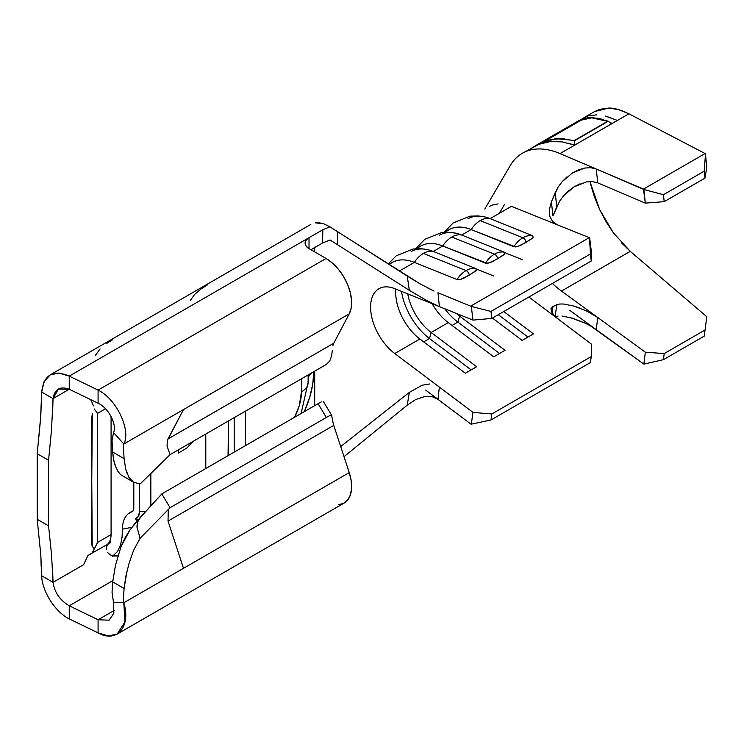 <?xml version="1.0" encoding="UTF-8"?>
<svg xmlns="http://www.w3.org/2000/svg" width="744" height="744" viewBox="0 0 744 744"><rect width="100%" height="100%" fill="white"/><g stroke="black" fill="none" stroke-linecap="round" stroke-linejoin="round"><path stroke-width="1.12" d="M504.358 252.197A24.329 15.996 111.9 0 0 494.462 254.178A4.018 2.316 60 0 1 497.699 258.8L504.739 253.918L504.358 252.197L461.699 235.039A24.329 15.996 111.9 0 0 451.803 237.02L494.462 254.178A24.329 15.996 -68.1 0 1 504.358 252.197L461.699 235.039L471.166 229.571A56.256 32.476 -120 0 0 449.004 229.71L444.54 232.295M475.946 268.603A24.329 15.996 111.9 0 0 466.051 270.584A4.018 2.316 60 0 1 469.287 275.206L476.327 270.323L475.946 268.603L433.287 251.444A24.329 15.996 111.9 0 0 423.383 253.425L466.051 270.584A24.329 15.996 -68.1 0 1 475.946 268.603L433.287 251.444L442.754 245.976A56.256 32.476 -120 0 0 420.593 246.115L416.129 248.701M532.769 235.792A24.329 15.996 111.9 0 0 522.874 237.773A4.018 2.316 60 0 1 526.11 242.395L533.15 237.513L532.769 235.792L490.11 218.634A24.329 15.996 111.9 0 0 480.215 220.615L522.874 237.773A24.329 15.996 -68.1 0 1 532.769 235.792L490.11 218.634L511.416 206.339L589.294 237.652L591.368 251.76L589.694 238.061L590.411 254.011L490.966 311.429L471.305 306.416L472.979 320.115L439.369 306.593L426.675 300.511L409.33 290.327L330.048 239.996L322.608 242.972L330.048 239.996L409.33 290.327L407.256 276.08L419.839 283.697L434.059 291.071L427.633 287.937M150.855 505.771L150.855 473.463L150.855 505.771M205.79 434.04L205.79 468.525L205.79 434.04M178.318 449.897L178.318 453.143L178.318 449.897M606.5 116.362L617.39 120.426L574.554 145.154L562.269 141.89L550.374 141.565L539.093 144.252L522.325 153.283A92.423 53.363 60 0 1 546.775 149.6A92.423 53.363 -120 0 0 510.003 165.958M467.948 218.773A56.256 32.476 60 0 1 490.11 218.634L511.416 206.339L557.377 224.818L552.559 221.461L549.835 216.383L549.314 209.91L551.378 201.875L558.093 187.107L562.064 181.778L572.452 172.915L578.497 169.855L584.756 168.032L590.82 167.707L596.195 168.981L560.009 153.58L628.913 113.804C620.477 109.731 613.698 107.824 608.583 108.075L594.521 111.6L584.003 117.673L588.262 115.85L596.595 114.874M509.612 166.665A92.423 53.363 60 0 1 522.325 153.283M167.381 440.42L167.047 446.065L170.069 454.658L326.337 364.439L170.069 454.658L140.095 483.981L170.069 454.658L167.047 446.065L167.381 440.42L183.498 409.563L123.811 444.019C131.167 430.748 116.929 399.23 98.087 390.098L98.087 403.22L69.248 389.252L69.248 376.129L98.087 390.098L326.067 258.475L309.02 248.626L306.119 246.124L305.096 243.158L306.119 240.2L309.02 237.689L69.248 376.129L98.087 390.098L98.087 403.22L69.248 389.252C60.125 385.931 54.721 389.047 53.038 398.607L58.358 389.093L69.248 389.252L53.038 398.607L41.673 392.042L44.119 381.579L50.164 374.911L58.962 373.014L69.248 376.129L322.812 229.729L329.945 226.808L407.256 276.08L409.33 290.327L426.675 300.511L439.369 306.593L394.738 288.644A40.185 23.204 60 0 0 370.586 307.142A40.185 23.204 60 0 0 394.738 353.521L439.369 387.113L437.974 399.333L470.906 424.117L425.708 390.107L437.974 399.333L439.369 387.113L472.979 412.399L471.305 424.173L490.966 419.979L590.411 362.561L591.266 356.571L590.411 362.561L490.966 419.979L491.812 413.98L591.266 356.571L591.368 344.053L528.872 297.014L591.368 344.053L591.266 356.571L491.812 413.98L472.979 412.399L394.738 353.521L419.867 339.013L465.335 373.237L476.644 366.708L431.176 332.484L448.279 322.608L493.746 356.832L505.055 350.303L459.587 316.079L460.973 315.279L459.587 316.079A40.185 23.204 60 0 1 456.351 313.429A40.185 23.204 -120 0 0 459.587 316.079L457.886 322.106L452.073 325.463L457.886 322.106L499.559 353.474L457.886 322.106A47.551 27.454 60 0 1 444.707 308.741A47.551 27.454 -120 0 0 457.886 322.106L459.587 316.079L505.055 350.303L493.746 356.832L448.279 322.608L431.176 332.484A40.185 23.204 60 0 1 407.74 293.88A40.185 23.204 -120 0 0 431.176 332.484L429.474 338.511L423.652 341.868L429.474 338.511L471.147 369.88L429.474 338.511A47.551 27.454 60 0 1 401.509 291.369A47.551 27.454 -120 0 0 429.474 338.511L431.176 332.484L476.644 366.708L465.335 373.237L419.867 339.013L394.738 353.521A40.185 23.204 60 0 1 370.586 307.142A40.185 23.204 60 0 1 378.91 288.746A40.185 23.204 60 0 1 394.738 288.644L439.369 306.593L437.974 292.764L471.305 306.416L437.974 292.764L439.369 306.593L472.979 320.115L491.812 318.413L490.966 311.429L590.411 254.011L591.266 260.995L491.812 318.413L591.266 260.995L591.368 251.76L591.266 260.995L589.294 237.652L470.906 306.007L589.294 237.652L557.377 224.818M389.242 264.613A56.256 32.476 60 0 1 414.343 262.381L399.342 271.039L414.343 262.381A56.256 32.476 -120 0 0 392.181 262.52L388.917 264.408M411.125 251.584A56.256 32.476 60 0 1 433.287 251.444L442.754 245.976L487.125 263.329L492.212 261.804L503.967 254.774M439.537 235.178A56.256 32.476 60 0 1 461.699 235.039L471.166 229.571L515.536 246.924L520.623 245.399L532.379 238.368M492.435 318.051L522.158 340.427L533.467 333.898L503.744 311.522L533.467 333.898L522.158 340.427L492.435 318.051M395.882 289.109A40.185 23.204 -120 0 0 419.867 339.013A40.185 23.204 60 0 1 395.882 289.109M432.134 303.682A40.185 23.204 -120 0 0 448.279 322.608A40.185 23.204 60 0 1 432.134 303.682M307.997 381.133A22.822 13.178 180 0 1 308.128 382.611A22.822 13.178 180 0 1 301.441 391.893L301.441 378.808L301.441 391.893L299.283 405.703L294.568 417.272A40.185 23.204 -60 0 0 301.441 391.893A22.822 13.178 0 0 0 308.128 382.574L308.128 374.948M245.567 445.563L245.567 411.069L245.567 445.563M234.202 452.129L234.202 417.635L234.202 452.129M228.138 455.626A6.752 3.897 60 0 0 228.52 453.691L228.52 420.918L228.045 455.802M52.592 568.621L53.038 582.338C54.544 592.401 59.948 600.222 69.248 605.793L98.087 619.761L98.087 632.884L69.248 618.915L69.248 605.793L112.79 580.655L69.248 605.793L98.087 619.761L98.087 632.884L69.248 618.915C54.907 611.773 42.027 590.996 41.673 575.782C42.027 590.996 54.907 611.773 69.248 618.915L69.248 605.793C59.948 600.222 54.544 592.401 53.038 582.338L83.607 564.687L87.95 555.396L83.607 564.687L53.038 582.338L41.673 575.782L40.818 555.052L37.2 519.303L48.565 525.869L48.565 460.248L37.2 453.682L37.2 519.303L37.2 453.682L40.808 415.598L41.673 392.042C43.859 374.604 53.047 369.294 69.248 376.129L69.248 389.252L53.038 398.607L51.531 429.846L48.565 460.248L48.565 525.869L51.531 554.531L53.038 582.338L41.673 575.782M122.044 537.596L122.444 529.151A36.168 20.878 60 0 1 129.93 512.588A36.168 20.878 60 0 1 132.013 511.639L127.987 513.983M120.593 544.961L122.146 536.564L122.444 529.151L131.837 527.319L122.444 529.151M117.45 551.639L120.714 544.534M107.675 552.615L110.447 554.94L114.148 556.075L118.166 555.889M108.457 543.715L106.625 546.487L106.364 549.556M107.527 544.227L110.716 542.385L109.935 540.823L110.716 542.385L107.527 544.227M323.296 223.693L315.344 222.875M310.918 249.724L322.608 242.972L310.918 249.724L314.703 247.538L314.703 251.909M139.491 511.649L139.491 483.944L139.491 511.649A14.787 8.537 60 0 1 135.575 518.81L138.458 516.28L139.491 511.649L145.517 511.649L139.491 511.649M133.808 482.372L133.808 508.366L133.334 510.486L132.013 511.639A6.752 3.897 60 0 0 132.404 511.463A6.752 3.897 60 0 0 133.808 508.366L133.808 482.372M136.784 521.256L135.575 518.81L138.031 519.842L135.575 518.81L136.784 521.256M88.359 555.191L106.346 545.064A22.822 13.178 -120 0 0 111.079 534.62L111.079 416.473L111.079 534.62L97.548 542.423L97.548 413.376L105.518 408.772L97.548 413.376L94.246 408.968L97.548 413.376L97.548 542.423L93.363 551.137M112.539 556.242L117.543 551.499M118.184 555.145L113.72 556.019L118.184 555.145M105.034 545.668A22.822 13.178 60 0 0 111.079 534.62L97.548 542.423L94.283 548.96M90.247 554.364L89.317 554.819M117.896 471.343L120.519 474.477M117.943 471.417L115.515 466.367L113.683 459.839L112.697 452.064L112.037 440.829L113.516 432.524L123.811 444.019L123.383 446.465L124.09 458.648L125.764 469.408L128.972 477.443L133.529 482.214L140.095 483.981L133.529 482.214L128.898 477.313M157.979 498.089L161.811 493.914L170.069 507.706L326.337 417.477L170.069 507.706L161.811 493.914L318.088 403.694L326.337 417.477L329.769 415.598L331.638 415.403L332.996 422.36A16.07 9.281 -120 0 0 333.768 425.401L168.023 521.098L179.313 555.554L183.498 568.314L349.243 472.617L333.768 425.401L168.023 521.098L168.284 509.519L168.023 521.098L183.498 568.314L123.811 602.77L113.516 602.38L113.851 613.251L109.126 620.18L98.087 619.761L114.288 610.406L98.087 619.761M321.269 401.909L318.088 403.694L321.269 401.909M137.036 527.673L137.017 527.245C136.924 523.134 138.207 519.628 140.867 516.708L161.811 493.914L318.088 403.694L326.337 417.477L329.769 415.598L331.852 415.663L323.324 401.425M167.995 438.96L333.768 343.217L349.243 313.866L183.498 409.563L168.023 438.904L333.768 343.217L349.243 313.866A36.168 20.878 -120 0 0 326.067 258.475L309.02 248.626L309.02 237.689L322.812 229.729L322.608 242.972L322.812 229.729L329.945 226.808L337.32 231.57L337.637 244.869L337.32 231.57L419.839 283.697M329.759 361.017L326.337 364.439L329.759 361.017L331.629 355.939L329.759 361.017M332.363 350.229L331.629 355.939L332.363 350.229M333.768 343.217A16.07 9.281 -120 0 0 332.996 345.365A16.07 9.281 60 0 1 333.768 343.217M92.303 413.813L91.763 480.55L92.228 546.542M117.171 634.102L344.156 503.056A36.168 20.878 -120 0 0 349.243 472.617L333.768 425.401A16.07 9.281 60 0 1 332.996 422.36L331.638 415.403M313.754 371.665L312.759 383.978L309.792 396.971L304.324 411.637A73.665 42.529 -60 0 0 313.754 371.702M314.703 405.647L314.703 371.154L314.703 405.647M98.087 403.22C108.931 408.01 117.273 425.428 113.516 432.524L112.037 440.829L112.697 452.064L124.09 458.648L123.383 446.465L123.811 444.019L349.243 313.866L351.205 307.969L351.587 300.808L350.377 292.857L347.643 284.589L343.551 276.545L338.371 269.216L332.419 263.06L326.067 258.475L98.087 390.098C116.929 399.23 131.167 430.748 123.811 444.019L113.516 432.524C117.273 425.428 108.931 408.01 98.087 403.22M98.087 632.884C116.929 643.541 131.167 626.504 123.811 602.77L124.983 621.956L117.152 634.065L108.345 635.925L98.087 632.884M146.549 510.533L161.811 493.914L135.399 522.874L129.884 530.016L120.947 546.84L115.515 565.17L112.697 581.892L124.09 588.467L123.383 599.831L123.811 602.77L123.383 599.831L124.09 588.467L112.697 581.892L112.037 592.364L113.516 602.38L123.811 602.77L349.243 472.617L351.205 480.791L351.587 488.389L350.377 494.946L347.643 500.042L343.551 503.372L338.371 504.72M344.016 456.686L407.256 405.145L409.33 392.386L340.706 446.567L409.33 392.386L422.043 385.252L429.697 383.969L422.043 385.252L409.33 392.386L407.256 405.145L344.016 456.686M315.205 222.902L319.799 222.893L323.761 223.842L329.945 226.808M437.974 399.333L431.939 396.571L425.27 396.366L415.757 399.509L407.256 405.145L415.757 399.509L425.27 396.366L431.939 396.571L437.974 399.333M471.305 424.173L472.979 412.399L491.812 413.98L490.966 419.979L471.305 424.173M425.494 249.268A56.256 32.476 -120 0 1 433.287 251.444A24.329 15.996 -68.1 0 0 423.383 253.425L466.051 270.584A4.018 2.316 -120 0 1 469.287 275.206L460.555 279.418L457.002 279.539A24.329 15.996 -68.1 0 1 466.051 270.584A24.329 15.996 111.9 0 0 457.002 279.539L414.343 262.381A24.329 15.996 -68.1 0 1 423.383 253.425A24.329 15.996 111.9 0 0 414.343 262.381L457.002 279.539L460.555 279.418L463.8 278.209L475.556 271.179M522.158 259.619L504.971 252.7L522.158 259.619M493.746 276.024L476.56 269.105L493.746 276.024M93.391 405.889L92.21 402.764L93.391 405.889M90.722 399.723L92.21 402.764L90.722 399.723M312.824 372.242A20.088 11.597 0 0 0 308.128 378.017A20.088 11.597 180 0 1 312.824 372.242M92.2 552.764L94.311 548.942L92.098 546.124L91.772 543.799L91.763 418.054L92.275 413.915M41.162 566.324L40.818 555.052L37.2 519.303L48.565 525.869L51.531 554.531M40.548 419.188L41.673 392.042L53.038 398.607L52.517 416.519M51.531 429.846L48.565 460.248L37.2 453.682L40.167 423.262M120.956 474.83L133.529 482.214M127.457 474.412L125.764 469.408L124.09 458.648L112.697 452.064C113.237 458.471 114.176 463.233 115.515 466.367L115.543 466.432M126.908 571.55L124.09 588.467L125.764 576.674L128.972 563.673L133.529 550.421L140.095 538.284L170.069 507.706L140.095 538.284L139.407 536.777M128.972 563.673L133.529 550.421L140.095 538.284L137.017 527.245L137.863 521.656L140.867 516.708L129.884 530.016L124.945 538.024L120.947 546.84L115.515 565.17L112.697 581.892L112.037 592.364L113.516 602.38M100.087 348.936L95.585 355.13M112.539 339.701L106.29 343.719M207.251 285.017L201.001 289.044L194.798 294.252L190.297 300.455M417.17 248.654A56.256 32.476 60 0 1 442.754 245.976A24.329 15.996 -68.1 0 1 451.803 237.02A24.329 15.996 -68.1 0 1 461.699 235.039A56.256 32.476 -120 0 0 453.905 232.863M485.414 263.134A24.329 15.996 -68.1 0 1 494.462 254.178L451.803 237.02A24.329 15.996 111.9 0 0 442.754 245.976L485.414 263.134L488.966 263.013L497.699 258.8A4.018 2.316 -120 0 0 494.462 254.178A24.329 15.996 111.9 0 0 485.414 263.134M527.98 337.069L498.248 314.693L527.98 337.069M445.582 232.249A56.256 32.476 60 0 1 471.166 229.571A24.329 15.996 -68.1 0 1 480.215 220.615A24.329 15.996 -68.1 0 1 490.11 218.634A56.256 32.476 -120 0 0 482.326 216.458M513.825 246.729A24.329 15.996 -68.1 0 1 522.874 237.773L480.215 220.615A24.329 15.996 111.9 0 0 471.166 229.571L513.825 246.729L517.387 246.608L526.11 242.395A4.018 2.316 -120 0 0 522.874 237.773A24.329 15.996 111.9 0 0 513.825 246.729M309.02 237.689L309.02 248.626A13.392 7.738 180 0 1 305.096 243.158A13.392 7.738 180 0 1 309.02 237.689M558.093 316.07L555.173 316.777L556.735 304.733L552.978 306.463L552.122 312.871L552.978 306.463L559.646 304.017L563.608 304.008L574.005 306.109L580.06 308.174M489.245 206.488L492.268 205.074L498.117 203.884M572.452 172.915L584.756 168.032L590.82 167.707L596.195 168.981L597.804 182.903L645.327 203.121L664.187 201.652L663.453 194.714L643.876 189.515L596.195 168.981L597.804 182.903L645.327 203.121L643.476 189.097L560.009 153.58A92.423 53.363 -120 0 0 546.775 149.6M563.608 304.008L574.005 306.109L586.328 310.862L597.804 317.539L596.195 329.601L569.672 310.257L595.925 329.406M585.361 323.222L570.341 317.595M566.379 316.684L562.055 316.079L572.452 318.19L584.793 322.952L590.848 326.132L643.876 364.123L663.453 359.65L704.252 336.093L706.8 316.749L704.252 336.093L663.453 359.65L664.187 353.577L704.931 330.057L664.187 353.577L645.327 352.191L561.497 291.062A76.344 44.082 60 0 1 552.355 283.455A76.344 44.082 60 0 0 561.497 291.062L630.27 251.36L706.8 316.749L630.27 251.36L561.497 291.062L597.804 317.539L596.195 329.601L643.876 364.123L645.327 352.191L597.804 317.539L586.328 310.862M550.96 308.658L552.978 306.463L550.96 308.658L551.481 311.727L554.196 315.475L559.023 319.706M592.503 181.629L597.748 182.875M586.495 181.936L592.336 181.62M580.078 183.787L573.996 186.883L586.235 181.982M559.637 201.122L563.599 195.784L568.435 190.966L573.996 186.883L563.599 195.784L559.637 201.122L552.978 215.927L556.735 206.748L555.173 192.715L551.378 201.875L552.978 215.927L551.378 201.875L549.314 209.91M556.828 206.516L555.173 192.715L558.093 187.107L562.064 181.778L566.891 176.988M589.964 181.573L599.655 209.594L613.475 232.974L630.27 251.36L621.631 242.953M664.187 201.652L704.931 178.132L706.8 167.67L705.479 154.017L704.252 171.157L704.931 178.132L664.187 201.652L663.453 194.714L704.252 171.157L663.453 194.714L643.876 189.515L645.327 203.121L664.187 201.652M643.476 189.097L705.08 153.534L705.479 154.017L705.08 153.534L643.476 189.097M560.009 153.58L628.913 113.804L705.08 153.534L628.913 113.804L618.459 109.573L608.583 108.075L599.618 109.349L594.372 111.684M555.173 316.777L556.735 304.733M552.559 221.461L549.835 216.383M613.475 232.974L606.072 221.731L599.655 209.594L594.437 196.946L590.587 184.205M490.966 311.429L491.812 318.413L472.979 320.115L471.305 306.416L490.966 311.429M643.876 364.123L663.453 359.65L664.187 353.577L645.327 352.191L643.876 364.123M704.252 336.093L706.8 316.749L704.252 336.093M704.931 178.132L704.252 171.157L705.479 154.017L706.8 167.67L704.931 178.132M535.048 146.029L537.41 144.569L551.667 139.314L562.836 138.691L574.405 140.802L574.88 144.968L574.405 140.802L562.836 138.691L557.172 138.663M551.667 139.314L541.186 142.625L535.066 146.019M528.77 149.823L534.48 146.317M539.093 144.252L550.374 141.565M554.28 141.332L560.558 141.658M568.221 143.146L574.554 145.154L617.39 120.426L605.207 116.036M577.391 121.635L581.65 119.254M585.23 118.166L589.211 117.636L598.167 118.305L603.105 119.496M591.889 117.599L593.889 117.71M598.092 118.287L608.285 121.244L610.285 123.085L612.154 123.448L605.663 120.296M574.405 140.802L608.285 121.244L574.405 140.802M585.5 118.11L581.576 119.282L584.719 117.282M539.828 143.267A92.423 53.363 -120 0 0 539.828 143.276A92.423 53.363 -120 0 1 548.003 139.323L581.157 120.184A92.423 53.363 -120 0 0 573.215 123.969A92.423 53.363 60 0 1 574.889 122.937A92.423 53.363 60 0 1 581.157 120.184L548.003 139.323A92.423 53.363 -120 0 0 541.734 142.076L537.41 144.569L555.647 138.589L574.396 140.467L607.541 121.328L591.787 117.831L578.804 120.668M571.485 124.899A92.423 53.363 -120 0 1 575.121 123.104L575.345 123.541L575.121 123.104A92.423 53.363 -120 0 0 571.485 124.899L558.735 132.255A92.423 53.363 60 0 1 562.371 130.47L575.121 123.104L562.371 130.47A92.423 53.363 -120 0 0 557.07 133.297A92.423 53.363 60 0 1 558.735 132.255M555.331 134.227A92.423 53.363 -120 0 1 558.967 132.432L559.2 132.86L558.967 132.432A92.423 53.363 -120 0 0 555.34 134.218L545.138 140.114A92.423 53.363 60 0 1 548.774 138.319L558.967 132.432L548.774 138.319A92.423 53.363 -120 0 0 543.473 141.146A92.423 53.363 60 0 1 545.138 140.114M551.974 136.468A92.423 53.363 -120 0 0 549.825 138.272M568.118 127.15A92.423 53.363 -120 0 0 565.97 128.954M186.753 448.093L193.468 441.155L186.837 448.018L178.318 453.143M133.204 510.7L130.042 512.523M310.806 224.428L50.164 374.911M301.078 413.515L308.128 382.574M455.895 233.225L449.795 232.333L441.592 232.574L424.685 239.373L415.784 248.719M484.307 216.83L478.215 215.927L470.003 216.169L453.105 222.968L444.196 232.314M427.484 249.631L421.383 248.738L413.171 248.98L396.273 255.778L388.191 263.943M484.781 209.055L510.17 165.707M499.308 213.333L504.59 204.312M579.213 120.435L574.889 122.937"/></g></svg>
